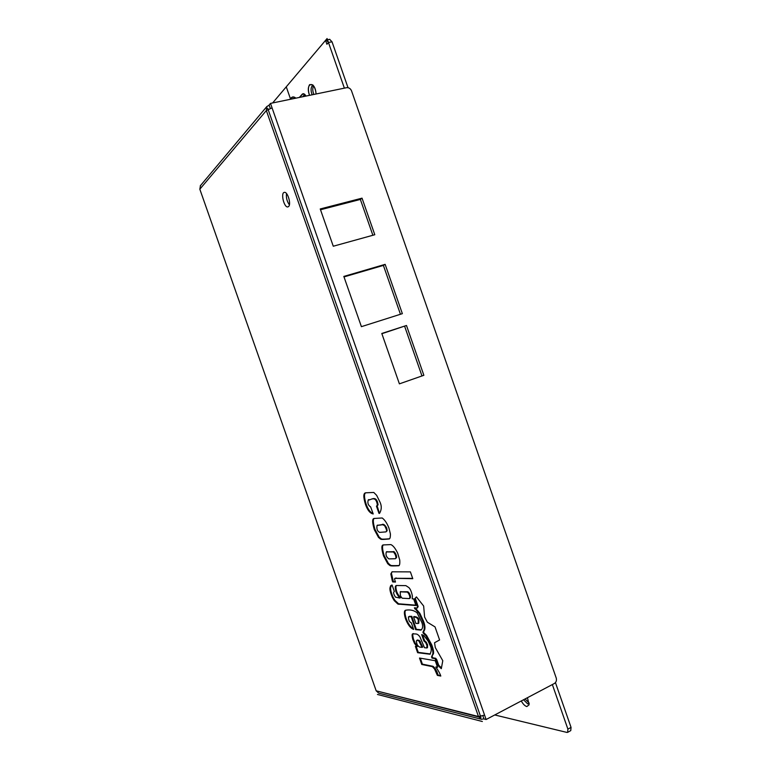<?xml version="1.0" encoding="UTF-8"?>
<svg xmlns="http://www.w3.org/2000/svg" width="771" height="771" viewBox="0 0 771 771"><rect width="100%" height="100%" fill="white"/><g stroke="black" fill="none" stroke-linecap="round" stroke-linejoin="round"><path stroke-width="1.16" d="M333.274 246.228L320.235 208.96L362.033 198.157L374.802 234.731L333.274 246.228M372.865 235.261L360.365 199.438L320.514 209.751M362.033 198.157L360.365 199.438M385.143 264.357L402.356 313.662L361.406 326.663L343.827 276.423L385.143 264.357L383.389 265.407L344.001 276.914M400.448 314.269L383.389 265.407M406.481 325.487L423.867 375.294L399.397 383.852L381.79 333.477L406.481 325.487L381.867 333.698M421.978 375.959L404.65 326.326M480.998 719.17L378.754 693.148L376.181 690.826L478.473 716.519L484.583 715.131L486.115 719.516L554.359 683.501C556.219 682.248 556.835 680.398 556.209 677.96L351.547 90.872C350.506 88.54 348.868 87.48 346.622 87.682L270.496 103.401L272.067 107.873L266.342 110.552L199.824 189.194L200.489 185.58M270.264 108.374L269.108 105.058L270.496 103.401M486.115 719.516L483.976 718.977L482.887 715.873M286.504 193.54C286.012 197.684 286.976 201.443 289.385 204.835M288.518 206.589L287.843 206.917C284.065 207.862 280.413 192.634 284.374 192.374C287.699 191.478 291.477 204.479 288.518 206.589M431.567 656.882L432.782 654.03C433.177 652.15 432.598 649.172 431.047 645.096L425.871 635.68L423.25 633.126L422.932 632.22L424.05 629.878C424.59 627.584 424.098 624.616 422.585 620.973L419.145 613.543L414.374 607.808L417.294 608.03L417.487 606.844L414.682 598.836L416.427 596.899L423.655 606.025L424.599 617.07L427.356 622.216L435.027 626.9L439.605 639.959L434.545 642.735L435.287 647.563L442.785 660.708L441.311 668.679L438.044 665.595L435.056 658.617L432.001 658.106L431.567 656.882L433.456 653.702C433.851 651.823 433.263 648.854 431.712 644.778L426.546 635.362L423.915 632.808L423.597 631.912L424.725 629.56C425.264 627.276 424.773 624.308 423.26 620.655L419.819 613.234L415.174 607.866M414.682 598.836L416.446 596.908M417.487 606.844L418.161 606.536L415.357 598.537M417.294 608.03L418.161 606.536M414.731 608.839L415.405 608.531M419.145 613.543L419.819 613.234M422.585 620.973L423.26 620.655M424.05 629.878L424.725 629.56M422.932 632.22L423.597 631.912M423.25 633.126L423.915 632.808M425.871 635.68L426.546 635.362M432.782 654.03L433.456 653.702M432.001 658.106L432.666 657.779L432.242 656.555M435.056 658.617L435.721 658.289L432.666 657.779M436.068 659.947L436.733 659.619L435.721 658.289M438.044 665.595L438.718 665.267L436.733 659.619M441.465 667.859L438.718 665.267M386.473 530.997C386.946 530.795 386.377 529.089 384.768 525.889C383.428 524.8 382.214 524.502 381.134 524.974L377.106 525.379C376.421 528.79 377.241 531.132 379.573 532.395L385.895 531.894L387.148 530.718L386.734 528.077C384.912 524.714 383.264 523.586 381.809 524.694L377.472 525.311M386.011 531.845L387.148 530.718M374.301 529.648C372.114 522.102 372.133 518.363 374.359 518.44L382.214 517.987C384.787 519.895 387.023 523.22 388.902 527.952L390.405 533.908C390.454 537.483 389.933 539.18 388.844 539.006C378.966 539.893 381.549 539.459 378.532 537.454L374.301 529.648L374.976 529.378C372.942 522.516 372.779 518.854 374.484 518.401M389.316 538.775C379.409 539.584 382.291 539.16 379.168 537.136L374.976 529.378M418.865 640.932L416.918 640.287L416.359 640.952C416.639 643.438 417.169 645.019 417.94 645.693L419.308 646.975L422.084 647.389L418.865 640.932L419.53 640.624L417.429 640.046M422.084 647.389L422.749 647.071L419.53 640.624M416.947 646.618L414.451 643.322L412.784 639.371C411.887 635.593 411.916 633.752 412.87 633.849L415.82 633.964C417.217 634.022 418.595 635.005 419.954 636.913L424.474 647.688L426.826 647.977L426.922 645.24L425.602 642.484L423.934 641.029L421.679 634.6L423.905 635.622L428.3 641.318L430.016 645.26C431.683 648.209 431.654 651.196 429.939 654.222L417.622 652.69L415.386 646.387L417.603 646.31L415.106 643.014L413.439 639.063C412.562 635.41 412.552 633.579 413.439 633.598M423.934 641.029L424.599 640.711L422.537 634.822M425.602 642.484L426.267 642.166L424.599 640.711M426.826 647.977L427.5 647.659L427.597 644.922L426.267 642.166M412.87 633.849L413.372 633.608M412.784 639.371L413.439 639.063M414.451 643.322L415.106 643.014M417.622 652.69L418.277 652.372L416.195 646.512M430.411 653.962L418.277 652.372M378.975 513.351L376.46 506.181L377.405 505.13C375.776 494.095 369.588 501.16 368.307 499.849C367.304 502.894 368.075 505.246 370.629 506.894L373.222 513.958C370.061 513.38 367.478 510.171 365.464 504.359C363.17 496.775 363.305 492.92 365.868 492.804L373.781 492.447L376.643 495.319L379.583 501.295C381.838 505.535 381.809 509.573 379.486 513.409L377.164 505.949M365.464 504.359L366.138 504.089C364.076 497.305 363.951 493.546 365.782 492.833M373.106 513.631C370.176 512.349 367.854 509.168 366.138 504.089M377.405 505.13L378.089 504.851C376.46 493.825 370.273 500.89 368.981 499.579L368.586 499.781M376.778 506.113L378.089 504.851M435.808 667.011C438.362 670.597 440.029 673.603 440.8 676.051L437.369 675.377L434.526 668.949L432.367 666.636L421.756 664.467L419.501 658.039L435.249 660.718L437.571 667.329L435.808 667.011L437.398 666.857M421.756 664.467L422.402 664.149L420.311 658.183M433.456 667.609L434.121 667.281L433.032 666.308L422.402 664.149M434.526 668.949L435.191 668.621L434.121 667.281M436.319 672.11L436.974 671.782L435.191 668.621M437.369 675.377L438.034 675.049L436.974 671.782M440.607 675.55L438.034 675.049M390.83 573.942L392.015 571.812L410.394 571.88L412.784 578.693L395.128 578.356C394.357 578.144 394.482 579.368 395.504 582.028L392.728 581.941L392.217 580.496L390.83 573.942L392.266 571.754M392.728 581.941L393.393 581.652L391.495 573.653M395.388 581.71L393.393 581.652M412.668 578.375L395.475 578.298M413.574 616.848L415.868 623.392L418.113 623.508L418.277 620.482C418.142 618.409 416.571 617.205 413.574 616.848L414.239 616.54C417.246 616.896 418.807 618.101 418.942 620.163L418.778 623.199L418.113 623.508M415.656 629.628L411.097 616.617L408.389 616.973C408.572 619.479 409.073 621.108 409.893 621.879L411.386 622.91L413.661 629.396C410.577 628.375 407.859 624.828 405.498 618.766C403.879 613.253 404.004 610.391 405.883 610.189C410.278 609.456 414.008 610.324 417.063 612.781L421.997 622.843C423.125 626.495 422.72 628.914 420.773 630.1L415.656 629.628L416.321 629.319L411.762 616.308L409.382 616.395M405.498 618.766L406.163 618.458C404.659 613.456 404.621 610.68 406.066 610.131M421.342 629.82L416.321 629.319M413.458 628.799C410.394 626.977 407.965 623.527 406.163 618.458M411.097 616.617L411.762 616.308M395.889 557.886C395.995 555.872 395.166 553.906 393.412 551.988L386.338 551.911C385.452 554.715 386.29 557.048 388.863 558.898L395.359 558.724L396.573 557.597C396.67 555.583 395.841 553.617 394.087 551.699L386.714 551.843M395.359 558.724L396.573 557.597M383.495 555.872C381.366 548.547 381.346 544.895 383.438 544.924L390.887 544.596C393.143 545.579 395.398 548.432 397.672 553.154L399.744 560.045C400.024 564.054 399.561 565.972 398.347 565.769C388.324 566.193 390.752 565.875 387.774 563.765L383.495 555.872L384.17 555.583C382.185 548.933 382.002 545.367 383.611 544.875M398.819 565.529C388.729 565.856 391.514 565.567 388.401 563.437L384.17 555.583M409.247 598.595L409.295 598.585C410.895 597.303 408.341 591.762 406.683 592.07L400.245 591.829L400.361 595.52C401.412 597.525 402.173 598.431 402.655 598.238L409.247 598.595M409.449 598.508L409.97 598.277C411.569 597.005 409.015 591.453 407.358 591.771L400.322 591.81M397.923 604.088L394.26 600.657L392.535 597.737C390.463 592.957 389.615 589.622 390.001 587.743L390.637 585.729L392.082 585.035L394.338 591.453L393.634 592.34C393.528 593.497 394.135 595.096 395.446 597.12L399.802 598.065C397.518 595.231 396.188 592.87 395.802 590.962C394.916 587.396 395.157 585.575 396.525 585.517L405.874 585.623L408.861 587.569C410.355 588.967 411.541 591.849 412.437 596.224L412.177 598.816L413.622 598.903L415.935 605.524L397.923 604.088L398.578 603.789L394.916 600.358L393.191 597.448C391.119 592.668 390.271 589.333 390.666 587.444L391.649 585.073M399.802 598.065L400.467 597.766C398.183 594.933 396.843 592.571 396.467 590.673C395.677 587.512 395.745 585.777 396.699 585.468M390.637 585.729L391.302 585.44M390.001 587.743L390.666 587.444M415.81 605.158L398.578 603.789M267.72 108.345L480.95 717.512L376.181 690.826L199.824 189.194M494.76 714.958L566.887 732.411L567.62 732.363L567.899 729.135L571.051 727.39L570.762 730.619L567.735 732.305M529.195 703.345L527.74 703.942L523.557 699.76M527.431 697.716L529.137 704.742L526.844 706.573C524.906 705.995 523.046 704.116 521.273 700.964M525.08 698.95L529.176 703.113M571.051 727.39L555.438 682.614M313.498 85.754L311.995 86.13C310.732 88.193 310.78 91.084 312.13 94.804M309.634 84.617L312.775 84.897C314.655 87.007 315.744 90.034 316.062 93.995C315.214 80.049 304.863 82.43 309.508 95.344C308.024 90.631 308.072 87.056 309.634 84.617M313.595 85.909C312.438 88.029 312.515 90.872 313.826 94.457M302.203 94.235L299.341 97.445L303.128 93.715L305.991 96.076C304.612 93.783 303.36 93.175 302.203 94.235L303.986 93.869M304.776 94.428L302.685 96.751M290.291 99.314L292.913 96.934L295.891 98.158C293.52 96.211 291.65 96.597 290.291 99.314M294.493 97.223L293.597 98.63M329.66 39.34L332.031 41.817L328.456 42.472L326.229 39.976L325.545 40.371L272.626 102.957L327.087 38.55L344.377 88.145M348.02 87.692L332.031 41.817M567.899 729.135L552.354 684.561M376.181 690.826L478.473 716.519L481.48 719.295L483.928 718.832M269.156 105.184L266.795 106.591L266.342 110.552L478.473 716.519M286.263 86.824L290.436 98.755L289.877 99.401M325.545 40.371C326.557 39.504 327.53 40.208 328.456 42.472L326.914 44.275L325.545 40.371L327.087 38.55M377.453 694.459L482.347 721.502M431.047 645.096L431.712 644.778M419.675 641.838L420.34 641.52M418.364 640.556L419.019 640.238M426.922 645.24L427.597 644.922M392.217 580.496L392.882 580.206M395.658 578.298L396.333 578.009M418.277 620.482L418.942 620.163M393.123 551.805L393.798 551.516M393.412 551.988L394.087 551.699M395.802 590.962L396.467 590.673M392.535 597.737L393.191 597.448M394.26 600.657L394.916 600.358M398.626 604.262L399.291 603.963M399.33 604.31L399.985 604.011M272.067 107.873L484.583 715.131M377.106 525.379L377.78 525.099M389.519 538.727L388.844 539.006M416.918 640.287L417.574 639.978M368.981 499.579L368.307 499.849M395.793 578.067L395.128 578.356M421.448 629.782L420.773 630.1M409.652 616.27L408.987 616.578M386.338 551.911L387.013 551.622M399.021 565.471L398.347 565.769M409.295 598.585L409.97 598.277M400.245 591.829L400.91 591.54M326.229 39.976L329.805 39.321M266.795 106.591L200.238 185.878"/></g></svg>

